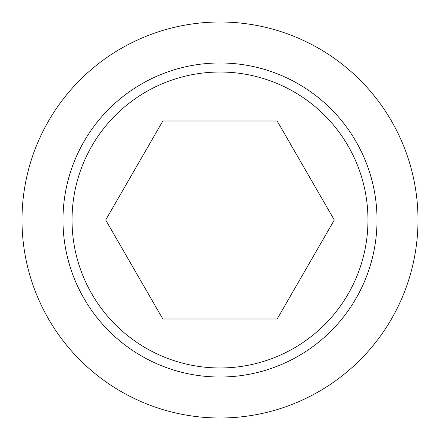 <?xml version="1.0" encoding="UTF-8"?>
<svg xmlns="http://www.w3.org/2000/svg" width="440" height="440" viewBox="0 0 440 440"><rect width="100%" height="100%" fill="white"/><g stroke="black" fill="none" stroke-linecap="round" stroke-linejoin="round"><path stroke-width="0.66" d="M418 220A198 198 0 0 1 220 418A198 198 0 0 1 22 220A198 198 0 0 1 220 22A198 198 0 0 1 418 220M377.025 220A157.025 157.025 0 0 1 220 377.025A157.025 157.025 0 0 1 62.975 220A157.025 157.025 0 0 1 220 62.975A157.025 157.025 0 0 1 377.025 220M367.972 220A147.972 147.972 0 0 1 220 367.972A147.972 147.972 0 0 1 72.028 220A147.972 147.972 0 0 1 220 72.028A147.972 147.972 0 0 1 367.972 220M105.683 220L162.844 121L277.156 121L334.318 220L277.156 319L162.844 319L105.683 220"/></g></svg>
